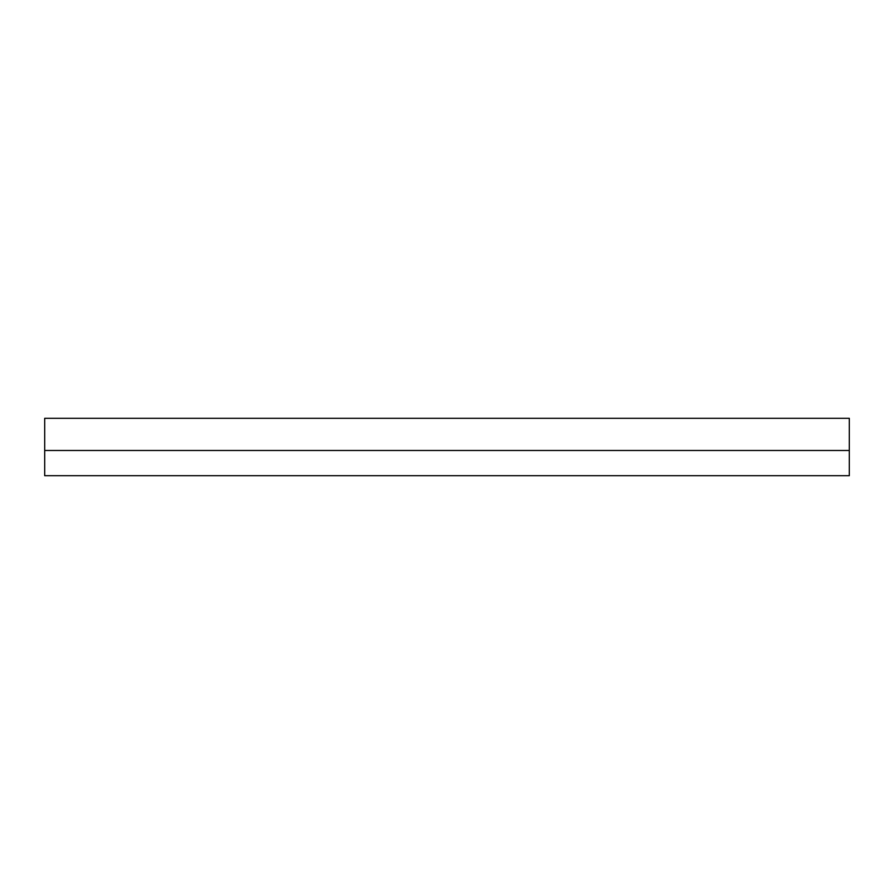 <?xml version="1.0" encoding="UTF-8"?>
<svg xmlns="http://www.w3.org/2000/svg" width="894" height="894" viewBox="0 0 894 894"><rect width="100%" height="100%" fill="white"/><g stroke="black" fill="none" stroke-linecap="round" stroke-linejoin="round"><path stroke-width="1.34" d="M44.7 450.487L44.7 475.697L849.3 475.697L849.3 450.487L44.7 450.487L44.7 418.303L849.3 418.303L849.3 450.487"/></g></svg>
